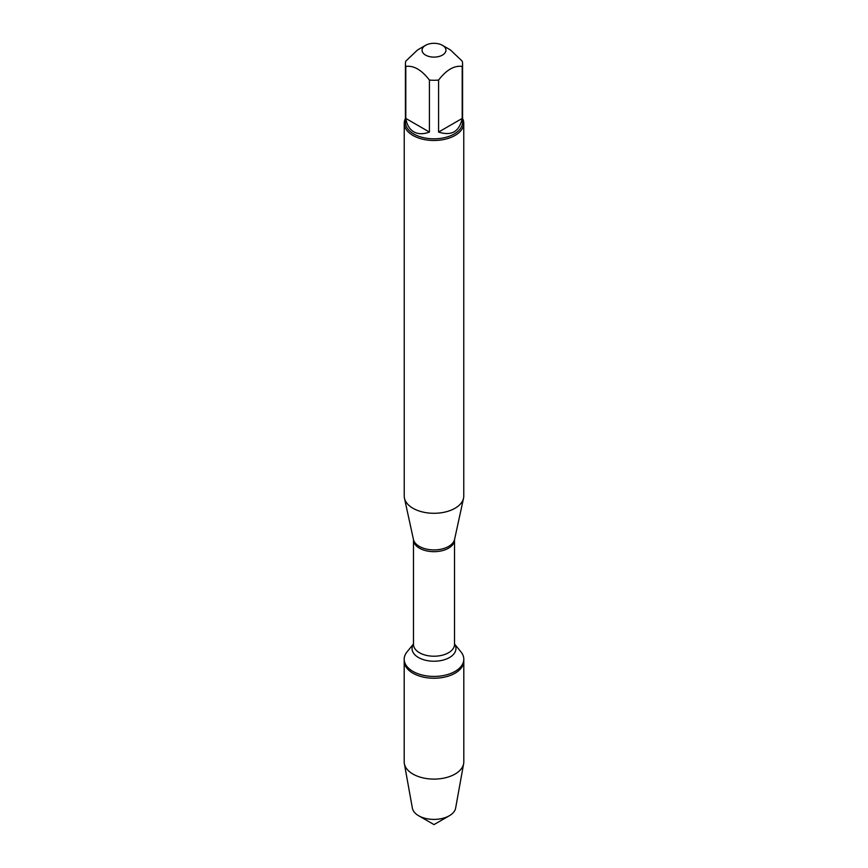 <?xml version="1.0" encoding="UTF-8"?>
<svg xmlns="http://www.w3.org/2000/svg" width="868" height="868" viewBox="0 0 868 868"><rect width="100%" height="100%" fill="white"/><g stroke="black" fill="none" stroke-linecap="round" stroke-linejoin="round"><path stroke-width="1.3" d="M454.528 643.98L460.984 651.911A29.805 17.208 180 0 1 463.805 659.224A29.805 17.208 180 0 1 434 676.432A29.805 17.208 180 0 1 404.195 659.224A29.805 17.208 180 0 1 407.016 651.911L413.472 643.98M463.805 659.224L463.805 761.887A29.805 17.208 180 0 1 463.642 763.666A29.805 17.208 180 0 1 443.96 778.108A29.805 17.208 180 0 1 412.929 774.061A29.805 17.208 180 0 1 404.358 763.666A29.805 17.208 180 0 1 404.195 761.887L404.195 661.036A29.805 17.208 0 0 0 434 678.244A29.805 17.208 0 0 0 463.805 661.036A29.805 17.208 180 0 1 445.403 676.931A29.805 17.208 180 0 1 412.929 673.199A29.805 17.208 180 0 1 404.195 661.036L404.195 659.224M404.238 123.299L404.238 496.105A29.762 17.186 0 0 0 404.466 498.254A29.762 17.186 0 0 0 412.951 508.257A29.762 17.186 0 0 0 443.646 512.359A29.762 17.186 0 0 0 463.534 498.254A29.762 17.186 0 0 0 463.762 496.105L463.762 123.299A29.762 17.186 180 0 1 445.392 139.173A29.762 17.186 180 0 1 412.951 135.451A29.762 17.186 180 0 1 404.238 123.299A29.762 17.186 180 0 1 405.421 118.493M462.579 118.493A29.762 17.186 180 0 1 463.762 123.299M425.548 55.085A11.946 6.901 0 0 0 442.452 55.085A11.946 6.901 0 0 0 442.452 45.331A11.946 6.901 0 0 0 435.92 43.4A11.946 6.901 0 0 0 425.548 45.331A11.946 6.901 0 0 0 425.548 55.085M438.59 132.055C451.49 136.222 459.367 131.676 462.199 118.428L438.59 132.055L438.59 80.062C446.467 69.852 454.333 65.306 462.199 66.435A28.579 16.503 0 0 0 462.579 63.787A28.579 16.503 0 0 0 462.199 61.129L450.394 49.921L442.452 45.331M462.199 118.428L462.199 66.435M425.548 45.331L417.606 49.921L405.801 61.129A28.579 16.503 0 0 0 405.421 63.787A28.579 16.503 0 0 0 405.801 66.435C413.667 65.306 421.533 69.852 429.41 80.062A28.579 16.503 0 0 0 438.59 80.062M405.801 118.428C406.832 124.797 409.501 129.267 413.797 131.838C418.159 134.269 423.367 134.345 429.41 132.055L405.801 118.428L405.801 66.435M429.41 132.055L429.41 80.062M462.579 63.787L462.579 122.323A28.579 16.503 180 0 1 444.937 137.567A28.579 16.503 180 0 1 413.797 133.998A28.579 16.503 180 0 1 405.421 122.323L405.421 63.787M404.358 763.666L412.376 808.151A21.743 12.553 0 0 0 418.626 815.725A21.743 12.553 0 0 0 449.374 815.725A21.743 12.553 0 0 0 455.624 808.151L463.642 763.666M434 824.6L418.626 815.725L434 824.6L449.374 815.725M454.572 539.429L454.528 539.82A20.528 11.848 180 0 1 434 551.668A20.528 11.848 180 0 1 413.472 539.82L413.428 539.429A20.734 11.968 0 0 0 419.342 546.395A20.734 11.968 0 0 0 440.727 549.26A20.734 11.968 0 0 0 454.572 539.429L463.534 498.254M413.472 539.82L413.472 644.371A20.528 11.848 0 0 0 434 656.219A20.528 11.848 0 0 0 454.528 644.371L454.528 539.82M454.528 644.067A21.96 12.673 180 0 1 434 661.232A21.96 12.673 180 0 1 413.472 644.067M413.428 539.429L404.466 498.254"/></g></svg>
